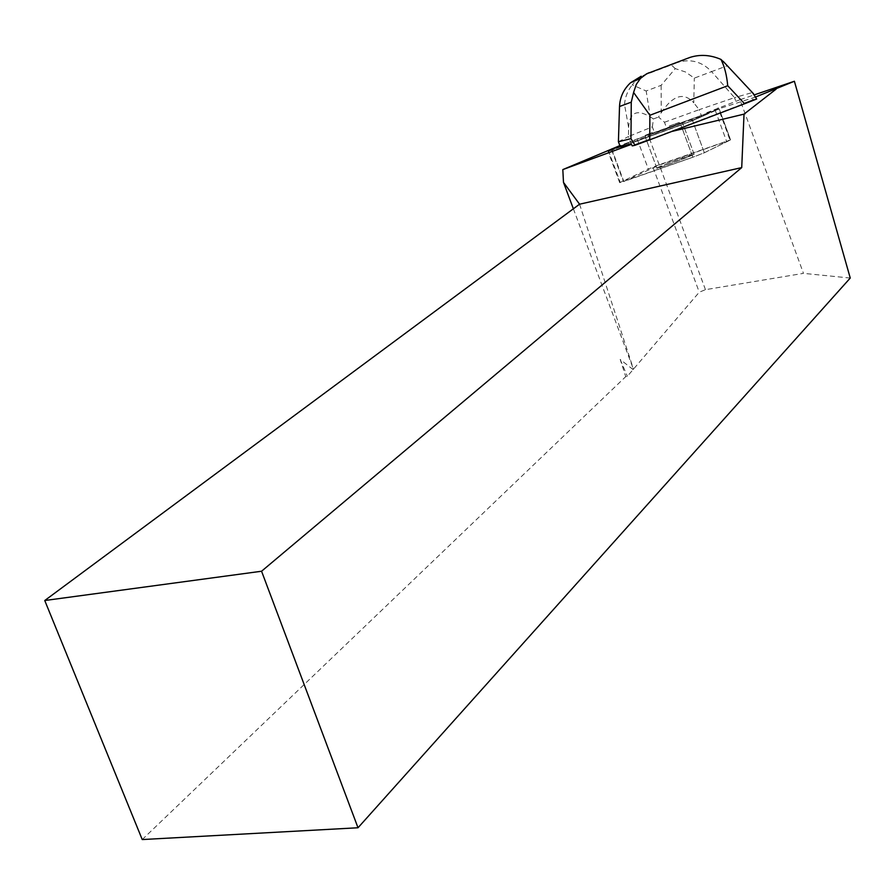 <?xml version="1.0" encoding="UTF-8"?>
<svg xmlns="http://www.w3.org/2000/svg" width="895" height="895" viewBox="0 0 895 895"><rect width="100%" height="100%" fill="white"/><g stroke="black" fill="none" stroke-linecap="round" stroke-linejoin="round"><path stroke-width="0.67" stroke-dasharray="4.47 3.36" d="M669.102 162.8L656.818 168.059C654.771 169.77 694.072 155.126 694.084 154.175L669.102 162.8M730.152 140.056L704.343 152.732L692.819 157.218L619.698 182.669L648.293 168.998L659.156 164.769L730.544 139.821L719.211 108.91L648.047 134.72L608.097 151.479L680.983 125.087L718.808 109.112M657.735 132.035L682.628 123.062L657.735 132.035M755.604 97.018L706.781 112.669L707.33 114.157L692.551 120.646L628.95 144.005L628.402 142.506L620.324 146.881M142.238 839.555L625.75 376.616L627.373 376.28L699.263 292.195L705.461 289.678L803.464 273.355L740.008 99.725L754.306 94.87M740.008 99.725L706.781 112.669M628.402 142.506L619.855 145.616M756.689 98.998L753.982 99.725L751.073 98.763M649.714 139.486L744.304 103.451M671.049 131.643L671.742 131.475M632.273 145.885L634.846 144.945M611.587 148.626L623.804 181.472L692.831 157.263L680.983 125.087L692.831 157.263L704.365 152.776L730.029 140.168L718.137 107.702M657.254 167.824C661.036 165.553 695.851 152.698 694.106 154.22L692.394 155.137C684.988 158.639 654.95 169.591 656.84 168.115L657.254 167.824M645.787 136.834L645.239 135.369L652.131 132.549L652.668 134.004L669.751 127.504L669.214 126.05L679.26 122.436L679.797 123.902L682.628 123.062L645.787 136.834L628.95 144.005M679.26 122.436L669.214 126.05M652.131 132.549L645.239 135.369M850.25 278.043L803.464 273.355M705.461 289.678L659.358 165.06L730.029 140.168M633.101 369.579L620.19 359.421L625.75 376.616M579.568 204.205L633.481 369.221M573.371 208.803L633.436 369.199M623.804 181.472L659.358 165.06M653.081 167.499L699.263 292.195M620.19 359.421L627.373 376.28M686.006 58.779L677.112 62.65C690.258 58.455 701.758 61.442 711.592 71.622L727.076 65.85L752.102 92.61L734.515 97.633L736.395 102.757M707.33 114.157L679.797 123.902M675.255 68.613L671.351 64.955L642.811 75.739L636.904 79.342L632.25 84.88L646.179 90.988L661.125 85.327L675.255 68.613L685.425 71.947L694.319 78.122L711.592 71.622L734.515 97.633L699.163 109.682L701.523 116.081M618.411 141.757L628.469 136.543L630.852 142.954M669.751 127.504L652.668 134.004M661.125 85.327L661.237 112.703L658.53 117.021L664.493 122.257L666.82 128.567M661.237 112.703C672.995 95.161 683.836 91.861 693.77 102.802L694.319 78.122M664.493 122.257L699.163 109.682L693.77 102.802M619.519 106.505L624.531 104.558L628.614 127.537L628.469 136.543L652.354 126.866L654.692 133.176M628.614 127.537C629.565 112.446 636.781 108.899 650.24 116.876L646.179 90.988M652.354 126.866L653.451 118.945L650.24 116.876M653.451 118.945L658.53 117.021M727.076 65.85L725.565 63.881M624.531 104.558C625.046 97.208 627.619 90.652 632.25 84.88M608.656 151.21L692.842 120.523L718.808 109.112L636.848 139.038L608.656 151.21L620.235 182.367M704.365 152.776L692.551 120.646L704.343 152.732M659.156 164.769L648.047 134.72M715.206 110.264L726.494 141.063M637.15 138.904L648.293 168.998M611.766 150.248L623.412 181.562M677.112 62.65L671.351 64.955M642.811 75.739L646.85 73.726M619.698 182.669L608.097 151.479M730.544 139.821L719.211 108.91M694.084 154.175L682.628 123.062L694.106 154.22M656.818 168.059L645.34 137.058L656.84 168.115"/><path stroke-width="1.34" d="M754.306 94.87L794.391 81.255L755.604 97.018M631.456 144.341L632.273 145.885L635.014 145.281L630.964 138.647L618.411 141.757L620.324 146.881L631.456 144.341L562.821 169.591L563.481 182.39L579.568 204.205L44.75 600.523L261.564 571.234L741.72 167.6L579.568 204.205M619.855 145.616L562.821 169.591M744.304 103.451L753.982 99.725M671.742 131.475L744.025 114.135L776.122 89.131M741.72 167.6L744.025 114.135M634.846 144.945L649.714 139.486M794.391 81.255L850.25 278.043L358.011 827.763L142.238 839.555L44.75 600.523M261.564 571.234L358.011 827.763M563.481 182.39L573.371 208.803M752.572 92.744L756.689 98.998L744.595 103.764L727.724 85.73C726.74 75.023 724.469 66.241 720.922 59.394C710.373 54.852 700.047 54.203 689.933 57.425L646.66 73.793L640.54 78.335L636.3 84.387L633.593 92.453L649.904 115.265L649.703 139.855L744.595 103.764M649.703 139.855L635.014 145.281M618.411 141.757L619.519 106.505C619.966 97.163 623.636 89.254 630.516 82.787L641.223 76.22M725.565 63.881L720.922 59.394M633.593 92.453L631.266 102.153L619.519 106.505M646.85 73.726L649.199 72.685M727.724 85.73L649.904 115.265M630.964 138.647L631.266 102.153M646.66 73.804L689.944 57.437M753.568 93.818L723.194 61.341M630.561 82.765L640.596 78.391"/></g></svg>
